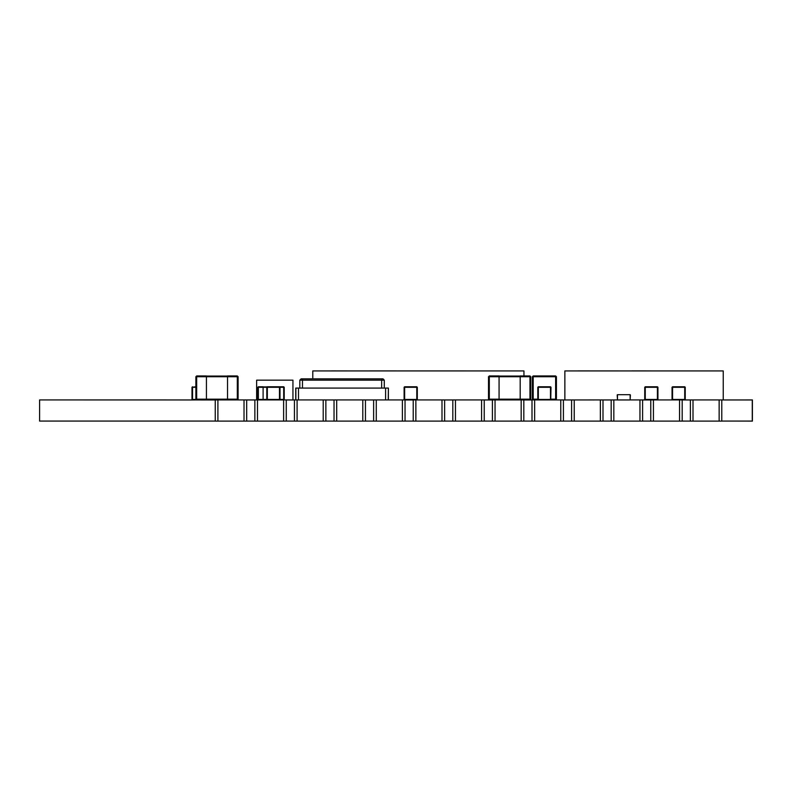 <?xml version="1.0" encoding="UTF-8"?>
<svg xmlns="http://www.w3.org/2000/svg" width="792" height="792" viewBox="0 0 792 792"><rect width="100%" height="100%" fill="white"/><g stroke="black" fill="none" stroke-linecap="round" stroke-linejoin="round"><path stroke-width="1.19" d="M180.328 399.96L194.367 399.96M570.121 399.96L600.366 399.93L600.366 421.106L574.23 421.106L574.23 399.93M684.486 370.923L714.671 370.923M244.025 421.106L217.899 421.106L217.899 399.93L244.025 399.93L244.025 421.106L246.668 421.106L246.668 399.93L244.025 399.93M283.625 421.106L257.489 421.106L257.489 399.93L283.625 399.93L283.625 421.106L286.258 421.106L286.258 399.93L283.625 399.93M323.215 421.106L297.089 421.106L297.089 399.93L323.215 399.93L323.215 421.106L325.858 421.106L325.858 399.93L323.215 399.93M362.805 421.106L336.679 421.106L336.679 399.93L362.805 399.93L362.805 421.106L365.449 421.106L365.449 399.93L362.805 399.93M402.395 421.106L376.269 421.106L376.269 399.93L402.395 399.93L402.395 421.106L405.039 421.106L405.039 399.93L396.871 399.93M441.995 421.106L415.859 421.106L415.859 399.93L441.995 399.93L441.995 421.106L444.629 421.106L444.629 399.93L441.995 399.93M481.585 421.106L455.459 421.106L455.459 399.93L481.585 399.93L481.585 421.106L484.229 421.106L484.229 399.93L481.585 399.93M521.176 421.106L495.05 421.106L495.05 399.93L521.176 399.93L521.176 421.106L523.819 421.106L523.819 399.93L521.176 399.93M560.776 421.106L534.64 421.106L534.64 399.93L560.776 399.93L560.776 421.106L563.409 421.106L563.409 399.93L560.776 399.93M639.956 421.106L613.83 421.106L613.83 399.93L639.956 399.93L639.956 421.106L642.599 421.106L642.599 399.93L639.956 399.93M679.546 421.106L653.42 421.106L653.42 399.93L679.546 399.93L679.546 421.106L682.189 421.106L682.189 399.93L679.546 399.93M719.146 421.106L693.01 421.106L693.01 399.93L719.146 399.93L719.146 421.106L721.779 421.106L721.779 399.93L719.146 399.93M215.256 399.96L51.48 399.93M254.856 399.96L246.668 399.96M294.446 399.96L286.258 399.96M334.036 399.96L325.858 399.96L334.036 399.96M373.626 399.96L365.449 399.96L373.626 399.96M413.226 399.96L405.039 399.96M452.816 399.96L444.629 399.96M492.406 399.96L484.229 399.96M532.006 399.96L523.819 399.96M571.596 399.96L563.409 399.96M611.186 399.96L602.999 399.96M650.777 399.96L642.599 399.96M690.376 399.96L682.189 399.96M721.779 421.077L752.271 421.077L752.271 399.96L721.779 399.96M292.941 399.96L292.941 380.16L256.638 380.16L256.638 399.96M523.948 375.943L523.948 370.923L312.791 370.923L312.791 378.843M723.235 399.96L723.235 370.923L564.864 370.923L564.864 399.96M166.3 399.93L39.6 399.93L39.6 421.077L215.256 421.077L215.256 399.93L217.899 399.93M257.489 421.106L246.668 421.077M297.089 421.106L286.258 421.077M336.679 421.106L325.858 421.077M376.269 421.106L365.449 421.077M415.859 421.106L405.039 421.077M455.459 421.106L444.629 421.077M495.05 421.106L484.229 421.077M534.64 421.106L523.819 421.077M574.23 421.106L563.409 421.077M613.83 421.106L602.999 421.077L602.999 399.93L600.366 399.93M653.42 421.106L642.599 421.077M693.01 421.106L682.189 421.077M690.376 421.106L690.376 399.93L693.01 399.93M650.777 421.106L650.777 399.93L653.42 399.93M611.186 421.106L611.186 399.93L613.83 399.93M571.596 421.106L571.596 399.93M602.999 421.106L600.366 421.106M532.006 421.106L532.006 399.93L534.64 399.93M492.406 421.106L492.406 399.93L495.05 399.93M452.816 421.106L452.816 399.93L455.459 399.93M413.226 421.106L413.226 399.93L415.859 399.93M373.626 421.106L373.626 399.93L376.269 399.93M334.036 421.106L334.036 399.93L336.679 399.93M294.446 421.106L294.446 399.93L297.089 399.93M254.856 421.106L254.856 399.93L257.489 399.93M217.899 421.106L215.256 421.106M736.56 421.077L752.4 421.106L752.4 399.93L736.56 399.96M369.815 370.894L468.112 370.923M658.093 370.923L677.516 370.923M631.699 370.894L645.104 370.894M644.965 370.894L651.123 370.923M577.903 370.894L619.532 370.923M331.65 370.894L347.718 370.923M294.446 399.93L293.377 399.96M293.377 399.93L286.258 399.93M413.226 399.93L405.039 399.93M254.856 399.93L246.668 399.93M215.256 399.93L194.367 399.93M532.006 399.93L523.819 399.93M492.406 399.93L484.229 399.93M690.376 399.93L682.189 399.93M650.777 399.93L642.599 399.93M611.186 399.93L610.068 399.96M555.628 399.96L555.628 399.168L556.42 399.168L555.628 399.96L556.42 399.168L556.42 376.735L555.628 376.735L555.628 375.943L556.42 376.735L555.628 375.943L533.184 375.943L532.392 376.735L532.392 399.168L533.184 399.96L533.184 376.735L555.628 376.735L555.628 399.168L551.004 399.168M550.737 399.96L551.004 387.288L550.48 386.763L538.332 386.763L537.808 387.288L537.808 399.435L538.332 399.96L538.332 387.288L550.48 387.288L550.48 399.435L537.808 399.435L538.075 399.96M520.186 376.071L499.069 376.071M520.186 399.831L499.069 399.831M529.957 375.943L529.957 399.96L530.749 399.168L530.749 376.735L529.957 375.943L520.186 375.943L520.186 399.96M499.069 399.96L499.069 375.943L489.308 375.943L488.515 376.735L488.515 399.168L489.308 399.96L489.308 399.168L530.749 399.168M685.238 399.435L684.714 399.96L685.238 399.435L685.238 387.288L684.714 386.763L672.566 386.763L672.042 387.288L672.042 399.435L672.566 399.96L672.566 387.288L684.714 387.288L684.714 399.435L672.042 399.435M657.934 399.435L657.409 399.96L657.934 399.435L657.934 387.288L657.409 386.763L645.262 386.763L644.737 387.288L644.737 399.435L645.262 399.96L645.262 387.288L657.409 387.288L657.409 399.435L644.737 399.435M278.942 386.763L283.694 386.763L283.694 399.435L279.477 399.435L279.477 399.96L280.002 399.435L280.002 387.288L279.477 386.763L267.33 386.763L266.805 387.288L266.805 399.435L267.33 399.96L267.33 387.288L279.477 387.288L279.477 399.435L263.102 399.435L263.102 386.763L258.36 386.763L257.826 387.288L257.826 399.435L258.36 399.96L258.36 399.435L263.102 399.435L263.102 399.96M417.305 399.435L416.78 399.96L417.305 399.435L417.305 387.288L416.78 386.763L404.643 386.763L404.108 387.288L404.108 399.435L404.643 399.96L404.643 387.288L416.78 387.288L416.78 399.435L404.108 399.435M227.542 376.071L206.425 376.071M227.542 399.831L206.425 399.831M237.313 375.943L237.313 399.96L238.105 399.168L238.105 376.735L237.313 375.943L227.542 375.943L227.542 399.96M206.425 399.96L206.425 375.943L196.663 375.943L195.871 376.735L195.871 399.168L196.663 399.96L196.663 399.168L238.105 399.168M195.871 386.763L192.01 387.288L192.01 399.435L192.535 399.96L192.535 387.288L195.871 387.288M266.983 386.892L263.102 386.892M266.983 399.831L263.102 399.831M284.219 399.435L283.694 399.96L284.219 399.435L284.219 387.288L283.694 386.763M295.862 399.96L295.862 388.08L388.248 388.08L384.288 388.08L384.288 380.16L299.822 380.16L299.822 388.08L295.733 388.08L295.733 399.96M299.822 388.08L299.822 380.16L301.138 378.843L382.972 378.843L384.288 380.16L382.972 378.843M388.377 399.96L388.377 388.08L388.248 399.96M617.206 394.941L617.473 399.96L617.473 394.683L630.145 394.683L630.145 399.96L630.402 394.941M537.808 399.168L532.392 399.168M532.392 376.735L533.184 376.735L533.184 375.943M550.48 386.763L551.004 387.288M537.808 387.288L538.332 386.763M530.749 376.735L489.308 376.735L489.308 375.943M488.515 399.168L489.308 399.168L489.308 376.735L488.515 376.735M684.714 386.763L685.238 387.288M672.042 387.288L672.566 386.763M657.409 386.763L657.934 387.288M644.737 387.288L645.262 386.763M279.477 386.763L279.477 387.288L284.219 387.288M257.826 399.435L258.36 399.435L258.36 387.288L267.33 387.288L267.33 386.763M416.78 386.763L417.305 387.288M404.108 387.288L404.643 386.763M238.105 376.735L196.663 376.735L196.663 375.943M195.871 399.168L196.663 399.168L196.663 376.735L195.871 376.735M195.911 399.435L192.01 399.435M192.01 387.288L192.535 386.763M257.826 387.288L258.36 386.763M298.505 399.96L298.505 388.08M385.605 399.96L385.605 388.08M302.465 388.08L302.465 378.843M381.645 388.08L381.645 378.843M617.473 399.96L630.145 399.96M630.145 394.683L617.473 394.683"/></g></svg>
